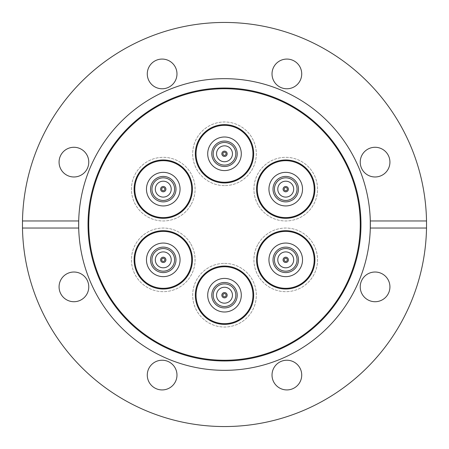 <?xml version="1.0" encoding="UTF-8"?>
<svg xmlns="http://www.w3.org/2000/svg" width="449" height="449" viewBox="0 0 449 449"><rect width="100%" height="100%" fill="white"/><g stroke="black" fill="none" stroke-linecap="round" stroke-linejoin="round"><path stroke-width="0.34" stroke-dasharray="2.25 1.68" d="M258.181 205.053A31.817 31.817 0 0 1 269.827 161.589A31.817 31.817 0 0 1 313.29 173.235A31.817 31.817 0 0 1 301.644 216.704A31.817 31.817 0 0 1 258.181 205.053A31.817 31.817 0 0 1 269.827 161.589A31.817 31.817 0 0 1 313.29 173.235A31.817 31.817 0 0 1 301.644 216.704A31.817 31.817 0 0 1 258.181 205.053M260.476 203.728A29.168 29.168 0 0 1 271.151 163.885A29.168 29.168 0 0 1 310.994 174.56A29.168 29.168 0 0 1 300.319 214.403A29.168 29.168 0 0 1 260.476 203.728M258.181 243.947A31.817 31.817 0 0 1 301.644 232.296A31.817 31.817 0 0 1 313.29 275.765A31.817 31.817 0 0 1 269.827 287.411A31.817 31.817 0 0 1 258.181 243.947A31.817 31.817 0 0 1 301.644 232.296A31.817 31.817 0 0 1 313.29 275.765A31.817 31.817 0 0 1 269.827 287.411A31.817 31.817 0 0 1 258.181 243.947M260.476 245.272A29.168 29.168 0 0 1 300.319 234.597A29.168 29.168 0 0 1 310.994 274.44A29.168 29.168 0 0 1 271.151 285.115A29.168 29.168 0 0 1 260.476 245.272M224.5 263.389A31.817 31.817 0 0 1 256.317 295.206A31.817 31.817 0 0 1 224.5 327.029A31.817 31.817 0 0 1 192.683 295.206A31.817 31.817 0 0 1 224.5 263.389A31.817 31.817 0 0 1 256.317 295.206A31.817 31.817 0 0 1 224.5 327.029A31.817 31.817 0 0 1 192.683 295.206A31.817 31.817 0 0 1 224.5 263.389M224.5 266.044A29.168 29.168 0 0 1 253.668 295.206A29.168 29.168 0 0 1 224.5 324.374A29.168 29.168 0 0 1 195.332 295.206A29.168 29.168 0 0 1 224.5 266.044M190.819 243.947A31.817 31.817 0 0 1 179.173 287.411A31.817 31.817 0 0 1 135.71 275.765A31.817 31.817 0 0 1 147.356 232.296A31.817 31.817 0 0 1 190.819 243.947A31.817 31.817 0 0 1 179.173 287.411A31.817 31.817 0 0 1 135.71 275.765A31.817 31.817 0 0 1 147.356 232.296A31.817 31.817 0 0 1 190.819 243.947M188.524 245.272A29.168 29.168 0 0 1 177.849 285.115A29.168 29.168 0 0 1 138.006 274.44A29.168 29.168 0 0 1 148.681 234.597A29.168 29.168 0 0 1 188.524 245.272M190.819 205.053A31.817 31.817 0 0 1 147.356 216.704A31.817 31.817 0 0 1 135.71 173.235A31.817 31.817 0 0 1 179.173 161.589A31.817 31.817 0 0 1 190.819 205.053A31.817 31.817 0 0 1 147.356 216.704A31.817 31.817 0 0 1 135.71 173.235A31.817 31.817 0 0 1 179.173 161.589A31.817 31.817 0 0 1 190.819 205.053M188.524 203.728A29.168 29.168 0 0 1 148.681 214.403A29.168 29.168 0 0 1 138.006 174.56A29.168 29.168 0 0 1 177.849 163.885A29.168 29.168 0 0 1 188.524 203.728M224.5 185.611A31.817 31.817 0 0 1 192.683 153.794A31.817 31.817 0 0 1 224.5 121.971A31.817 31.817 0 0 1 256.317 153.794A31.817 31.817 0 0 1 224.5 185.611A31.817 31.817 0 0 1 192.683 153.794A31.817 31.817 0 0 1 224.5 121.971A31.817 31.817 0 0 1 256.317 153.794A31.817 31.817 0 0 1 224.5 185.611M224.5 182.956A29.168 29.168 0 0 1 195.332 153.794A29.168 29.168 0 0 1 224.5 124.626A29.168 29.168 0 0 1 253.668 153.794A29.168 29.168 0 0 1 224.5 182.956M78.704 220.964A145.835 145.835 0 0 1 224.5 78.665A145.835 145.835 0 0 1 370.296 220.964M370.296 228.036A145.835 145.835 0 0 1 224.5 370.335A145.835 145.835 0 0 1 78.704 228.036M286.872 360.227A14.851 14.851 0 0 0 272.021 375.078A14.851 14.851 0 0 0 286.872 389.928A14.851 14.851 0 0 0 301.722 375.078A14.851 14.851 0 0 0 286.872 360.227M176.979 375.078A14.851 14.851 0 0 0 162.128 360.227A14.851 14.851 0 0 0 147.278 375.078A14.851 14.851 0 0 0 162.128 389.928A14.851 14.851 0 0 0 176.979 375.078M88.773 286.872A14.851 14.851 0 0 0 73.922 272.021A14.851 14.851 0 0 0 59.072 286.872A14.851 14.851 0 0 0 73.922 301.722A14.851 14.851 0 0 0 88.773 286.872M73.922 147.278A14.851 14.851 0 0 0 59.072 162.128A14.851 14.851 0 0 0 73.922 176.979A14.851 14.851 0 0 0 88.773 162.128A14.851 14.851 0 0 0 73.922 147.278M162.128 59.072A14.851 14.851 0 0 0 147.278 73.922A14.851 14.851 0 0 0 162.128 88.773A14.851 14.851 0 0 0 176.979 73.922A14.851 14.851 0 0 0 162.128 59.072M301.722 73.922A14.851 14.851 0 0 0 286.872 59.072A14.851 14.851 0 0 0 272.021 73.922A14.851 14.851 0 0 0 286.872 88.773A14.851 14.851 0 0 0 301.722 73.922M389.928 162.128A14.851 14.851 0 0 0 375.078 147.278A14.851 14.851 0 0 0 360.227 162.128A14.851 14.851 0 0 0 375.078 176.979A14.851 14.851 0 0 0 389.928 162.128M375.078 272.021A14.851 14.851 0 0 0 360.227 286.872A14.851 14.851 0 0 0 375.078 301.722A14.851 14.851 0 0 0 389.928 286.872A14.851 14.851 0 0 0 375.078 272.021M224.5 426.55A202.05 202.05 0 0 0 426.55 224.5A202.05 202.05 0 0 0 224.5 22.45A202.05 202.05 0 0 0 22.45 224.5A202.05 202.05 0 0 0 224.5 426.55M200.08 137.837A29.168 29.168 0 0 0 208.549 178.208A29.168 29.168 0 0 0 248.92 169.744A29.168 29.168 0 0 0 240.451 129.374A29.168 29.168 0 0 0 200.08 137.837M248.325 169.357A28.461 28.461 0 0 0 240.063 129.963A28.461 28.461 0 0 0 200.675 138.225A28.461 28.461 0 0 0 208.937 177.619A28.461 28.461 0 0 0 248.325 169.357A28.461 28.461 0 0 1 208.937 177.619A28.461 28.461 0 0 1 200.675 138.225A28.461 28.461 0 0 0 208.937 177.619A28.461 28.461 0 0 0 248.325 169.357A28.461 28.461 0 0 0 240.063 129.963A28.461 28.461 0 0 0 200.675 138.225A28.461 28.461 0 0 1 240.063 129.963A28.461 28.461 0 0 1 248.325 169.357M215.026 147.603A11.315 11.315 0 0 0 218.309 163.262A11.315 11.315 0 0 0 233.974 159.979A11.315 11.315 0 0 0 230.691 144.32A11.315 11.315 0 0 0 215.026 147.603A11.315 11.315 0 0 0 218.309 163.262A11.315 11.315 0 0 0 233.974 159.979A11.315 11.315 0 0 0 230.691 144.32A11.315 11.315 0 0 0 215.026 147.603A11.315 11.315 0 0 0 218.309 163.262A11.315 11.315 0 0 0 233.974 159.979A11.315 11.315 0 0 0 230.691 144.32A11.315 11.315 0 0 0 215.026 147.603A11.315 11.315 0 0 0 218.309 163.262A11.315 11.315 0 0 0 233.974 159.979A11.315 11.315 0 0 1 218.309 163.262A11.315 11.315 0 0 1 215.026 147.603A11.315 11.315 0 0 1 230.691 144.32A11.315 11.315 0 0 1 233.974 159.979A11.315 11.315 0 0 0 230.691 144.32A11.315 11.315 0 0 0 215.026 147.603M238.559 162.976A16.793 16.793 0 0 0 233.688 139.734A16.793 16.793 0 0 0 210.441 144.606A16.793 16.793 0 0 0 215.312 167.847A16.793 16.793 0 0 0 238.559 162.976M213.847 146.829A12.729 12.729 0 0 0 217.541 164.446A12.729 12.729 0 0 0 235.153 160.753A12.729 12.729 0 0 0 231.459 143.136A12.729 12.729 0 0 0 213.847 146.829A12.729 12.729 0 0 0 217.541 164.446A12.729 12.729 0 0 0 235.153 160.753A12.729 12.729 0 0 0 231.459 143.136A12.729 12.729 0 0 0 213.847 146.829A12.729 12.729 0 0 1 231.459 143.136A12.729 12.729 0 0 1 235.153 160.753A12.729 12.729 0 0 1 217.541 164.446A12.729 12.729 0 0 1 213.847 146.829M231.162 158.143A7.953 7.953 0 0 0 228.85 147.132A7.953 7.953 0 0 0 217.838 149.438A7.953 7.953 0 0 1 228.85 147.132A7.953 7.953 0 0 1 231.162 158.143A7.953 7.953 0 0 1 220.15 160.45A7.953 7.953 0 0 1 217.838 149.438A7.953 7.953 0 0 0 220.15 160.45A7.953 7.953 0 0 0 231.162 158.143A7.953 7.953 0 0 0 228.85 147.132A7.953 7.953 0 0 0 217.838 149.438A7.953 7.953 0 0 0 220.15 160.45A7.953 7.953 0 0 0 231.162 158.143M222.277 152.34A2.649 2.649 0 0 0 223.052 156.011A2.649 2.649 0 0 0 226.723 155.242A2.649 2.649 0 0 0 225.948 151.571A2.649 2.649 0 0 0 222.277 152.34A2.649 2.649 0 0 0 223.052 156.011A2.649 2.649 0 0 0 226.723 155.242A2.649 2.649 0 0 0 225.948 151.571A2.649 2.649 0 0 0 222.277 152.34A2.649 2.649 0 0 1 225.948 151.571A2.649 2.649 0 0 1 226.723 155.242A2.649 2.649 0 0 1 223.052 156.011A2.649 2.649 0 0 1 222.277 152.34M225.83 154.664A1.588 1.588 0 0 0 225.37 152.458A1.588 1.588 0 0 0 223.17 152.924A1.588 1.588 0 0 1 225.37 152.458A1.588 1.588 0 0 1 225.83 154.664A1.588 1.588 0 0 1 223.63 155.124A1.588 1.588 0 0 1 223.17 152.924A1.588 1.588 0 0 0 223.63 155.124A1.588 1.588 0 0 0 225.83 154.664A1.588 1.588 0 0 0 225.37 152.458A1.588 1.588 0 0 0 223.17 152.924A1.588 1.588 0 0 0 223.63 155.124A1.588 1.588 0 0 0 225.83 154.664M137.242 202.314A29.168 29.168 0 0 0 176.435 215.172A29.168 29.168 0 0 0 189.287 175.974A29.168 29.168 0 0 0 150.095 163.122A29.168 29.168 0 0 0 137.242 202.314M188.659 176.294A28.461 28.461 0 0 0 150.415 163.75A28.461 28.461 0 0 0 137.871 201.994A28.461 28.461 0 0 0 176.115 214.538A28.461 28.461 0 0 0 188.659 176.294A28.461 28.461 0 0 1 176.115 214.538A28.461 28.461 0 0 1 137.871 201.994A28.461 28.461 0 0 0 176.115 214.538A28.461 28.461 0 0 0 188.659 176.294A28.461 28.461 0 0 0 150.415 163.75A28.461 28.461 0 0 0 137.871 201.994A28.461 28.461 0 0 1 150.415 163.75A28.461 28.461 0 0 1 188.659 176.294M153.171 194.254A11.315 11.315 0 0 0 168.375 199.238A11.315 11.315 0 0 0 173.359 184.039A11.315 11.315 0 0 0 158.155 179.05A11.315 11.315 0 0 0 153.171 194.254A11.315 11.315 0 0 0 168.375 199.238A11.315 11.315 0 0 0 173.359 184.039A11.315 11.315 0 0 0 158.155 179.05A11.315 11.315 0 0 0 153.171 194.254A11.315 11.315 0 0 0 168.375 199.238A11.315 11.315 0 0 0 173.359 184.039A11.315 11.315 0 0 0 158.155 179.05A11.315 11.315 0 0 0 153.171 194.254A11.315 11.315 0 0 0 168.375 199.238A11.315 11.315 0 0 0 173.359 184.039A11.315 11.315 0 0 1 168.375 199.238A11.315 11.315 0 0 1 153.171 194.254A11.315 11.315 0 0 1 158.155 179.05A11.315 11.315 0 0 1 173.359 184.039A11.315 11.315 0 0 0 158.155 179.05A11.315 11.315 0 0 0 153.171 194.254M178.247 181.564A16.793 16.793 0 0 0 155.68 174.161A16.793 16.793 0 0 0 148.282 196.729A16.793 16.793 0 0 0 170.85 204.132A16.793 16.793 0 0 0 178.247 181.564M151.908 194.894A12.729 12.729 0 0 0 169.009 200.501A12.729 12.729 0 0 0 174.622 183.4A12.729 12.729 0 0 0 157.515 177.787A12.729 12.729 0 0 0 151.908 194.894A12.729 12.729 0 0 0 169.009 200.501A12.729 12.729 0 0 0 174.622 183.4A12.729 12.729 0 0 0 157.515 177.787A12.729 12.729 0 0 0 151.908 194.894A12.729 12.729 0 0 1 157.515 177.787A12.729 12.729 0 0 1 174.622 183.4A12.729 12.729 0 0 1 169.009 200.501A12.729 12.729 0 0 1 151.908 194.894M170.362 185.555A7.953 7.953 0 0 0 159.67 182.047A7.953 7.953 0 0 0 156.168 192.739A7.953 7.953 0 0 1 159.67 182.047A7.953 7.953 0 0 1 170.362 185.555A7.953 7.953 0 0 1 166.854 196.241A7.953 7.953 0 0 1 156.168 192.739A7.953 7.953 0 0 0 166.854 196.241A7.953 7.953 0 0 0 170.362 185.555A7.953 7.953 0 0 0 159.67 182.047A7.953 7.953 0 0 0 156.168 192.739A7.953 7.953 0 0 0 166.854 196.241A7.953 7.953 0 0 0 170.362 185.555M160.899 190.342A2.649 2.649 0 0 0 164.463 191.51A2.649 2.649 0 0 0 165.63 187.946A2.649 2.649 0 0 0 162.067 186.778A2.649 2.649 0 0 0 160.899 190.342A2.649 2.649 0 0 0 164.463 191.51A2.649 2.649 0 0 0 165.63 187.946A2.649 2.649 0 0 0 162.067 186.778A2.649 2.649 0 0 0 160.899 190.342A2.649 2.649 0 0 1 162.067 186.778A2.649 2.649 0 0 1 165.63 187.946A2.649 2.649 0 0 1 164.463 191.51A2.649 2.649 0 0 1 160.899 190.342M164.682 188.428A1.588 1.588 0 0 0 162.544 187.727A1.588 1.588 0 0 0 161.848 189.865A1.588 1.588 0 0 1 162.544 187.727A1.588 1.588 0 0 1 164.682 188.428A1.588 1.588 0 0 1 163.98 190.567A1.588 1.588 0 0 1 161.848 189.865A1.588 1.588 0 0 0 163.98 190.567A1.588 1.588 0 0 0 164.682 188.428A1.588 1.588 0 0 0 162.544 187.727A1.588 1.588 0 0 0 161.848 189.865A1.588 1.588 0 0 0 163.98 190.567A1.588 1.588 0 0 0 164.682 188.428M161.657 288.976A29.168 29.168 0 0 0 192.385 261.458A29.168 29.168 0 0 0 164.873 230.73A29.168 29.168 0 0 0 134.139 258.248A29.168 29.168 0 0 0 161.657 288.976M164.834 231.437A28.461 28.461 0 0 0 134.846 258.287A28.461 28.461 0 0 0 161.696 288.269A28.461 28.461 0 0 0 191.684 261.425A28.461 28.461 0 0 0 164.834 231.437A28.461 28.461 0 0 1 191.684 261.425A28.461 28.461 0 0 1 161.696 288.269A28.461 28.461 0 0 0 191.684 261.425A28.461 28.461 0 0 0 164.834 231.437A28.461 28.461 0 0 0 134.846 258.287A28.461 28.461 0 0 0 161.696 288.269A28.461 28.461 0 0 1 134.846 258.287A28.461 28.461 0 0 1 164.834 231.437M162.639 271.151A11.315 11.315 0 0 0 174.56 260.476A11.315 11.315 0 0 0 163.885 248.561A11.315 11.315 0 0 0 151.97 259.23A11.315 11.315 0 0 0 162.639 271.151A11.315 11.315 0 0 0 174.56 260.476A11.315 11.315 0 0 0 163.885 248.561A11.315 11.315 0 0 0 151.97 259.23A11.315 11.315 0 0 0 162.639 271.151A11.315 11.315 0 0 0 174.56 260.476A11.315 11.315 0 0 0 163.885 248.561A11.315 11.315 0 0 0 151.97 259.23A11.315 11.315 0 0 0 162.639 271.151A11.315 11.315 0 0 0 174.56 260.476A11.315 11.315 0 0 0 163.885 248.561A11.315 11.315 0 0 1 174.56 260.476A11.315 11.315 0 0 1 162.639 271.151A11.315 11.315 0 0 1 151.97 259.23A11.315 11.315 0 0 1 163.885 248.561A11.315 11.315 0 0 0 151.97 259.23A11.315 11.315 0 0 0 162.639 271.151M164.188 243.089A16.793 16.793 0 0 0 146.497 258.927A16.793 16.793 0 0 0 162.342 276.623A16.793 16.793 0 0 0 180.032 260.779A16.793 16.793 0 0 0 164.188 243.089M162.566 272.56A12.729 12.729 0 0 0 175.974 260.555A12.729 12.729 0 0 0 163.964 247.146A12.729 12.729 0 0 0 150.555 259.152A12.729 12.729 0 0 0 162.566 272.56A12.729 12.729 0 0 0 175.974 260.555A12.729 12.729 0 0 0 163.964 247.146A12.729 12.729 0 0 0 150.555 259.152A12.729 12.729 0 0 0 162.566 272.56A12.729 12.729 0 0 1 150.555 259.152A12.729 12.729 0 0 1 163.964 247.146A12.729 12.729 0 0 1 175.974 260.555A12.729 12.729 0 0 1 162.566 272.56M163.705 251.911A7.953 7.953 0 0 0 155.32 259.415A7.953 7.953 0 0 0 162.824 267.795A7.953 7.953 0 0 1 155.32 259.415A7.953 7.953 0 0 1 163.705 251.911A7.953 7.953 0 0 1 171.209 260.291A7.953 7.953 0 0 1 162.824 267.795A7.953 7.953 0 0 0 171.209 260.291A7.953 7.953 0 0 0 163.705 251.911A7.953 7.953 0 0 0 155.32 259.415A7.953 7.953 0 0 0 162.824 267.795A7.953 7.953 0 0 0 171.209 260.291A7.953 7.953 0 0 0 163.705 251.911M163.116 262.502A2.649 2.649 0 0 0 165.911 259.999A2.649 2.649 0 0 0 163.408 257.204A2.649 2.649 0 0 0 160.619 259.707A2.649 2.649 0 0 0 163.116 262.502A2.649 2.649 0 0 0 165.911 259.999A2.649 2.649 0 0 0 163.408 257.204A2.649 2.649 0 0 0 160.619 259.707A2.649 2.649 0 0 0 163.116 262.502A2.649 2.649 0 0 1 160.619 259.707A2.649 2.649 0 0 1 163.408 257.204A2.649 2.649 0 0 1 165.911 259.999A2.649 2.649 0 0 1 163.116 262.502M163.352 258.265A1.588 1.588 0 0 0 161.674 259.769A1.588 1.588 0 0 0 163.178 261.441A1.588 1.588 0 0 1 161.674 259.769A1.588 1.588 0 0 1 163.352 258.265A1.588 1.588 0 0 1 164.85 259.943A1.588 1.588 0 0 1 163.178 261.441A1.588 1.588 0 0 0 164.85 259.943A1.588 1.588 0 0 0 163.352 258.265A1.588 1.588 0 0 0 161.674 259.769A1.588 1.588 0 0 0 163.178 261.441A1.588 1.588 0 0 0 164.85 259.943A1.588 1.588 0 0 0 163.352 258.265M248.92 311.163A29.168 29.168 0 0 0 240.451 270.792A29.168 29.168 0 0 0 200.08 279.256A29.168 29.168 0 0 0 208.549 319.626A29.168 29.168 0 0 0 248.92 311.163M200.675 279.643A28.461 28.461 0 0 0 208.937 319.037A28.461 28.461 0 0 0 248.325 310.775A28.461 28.461 0 0 0 240.063 271.381A28.461 28.461 0 0 0 200.675 279.643A28.461 28.461 0 0 1 240.063 271.381A28.461 28.461 0 0 1 248.325 310.775A28.461 28.461 0 0 0 240.063 271.381A28.461 28.461 0 0 0 200.675 279.643A28.461 28.461 0 0 0 208.937 319.037A28.461 28.461 0 0 0 248.325 310.775A28.461 28.461 0 0 1 208.937 319.037A28.461 28.461 0 0 1 200.675 279.643M233.974 301.397A11.315 11.315 0 0 0 230.691 285.738A11.315 11.315 0 0 0 215.026 289.021A11.315 11.315 0 0 0 218.309 304.68A11.315 11.315 0 0 0 233.974 301.397A11.315 11.315 0 0 0 230.691 285.738A11.315 11.315 0 0 0 215.026 289.021A11.315 11.315 0 0 0 218.309 304.68A11.315 11.315 0 0 0 233.974 301.397A11.315 11.315 0 0 0 230.691 285.738A11.315 11.315 0 0 0 215.026 289.021A11.315 11.315 0 0 0 218.309 304.68A11.315 11.315 0 0 0 233.974 301.397A11.315 11.315 0 0 0 230.691 285.738A11.315 11.315 0 0 0 215.026 289.021A11.315 11.315 0 0 1 230.691 285.738A11.315 11.315 0 0 1 233.974 301.397A11.315 11.315 0 0 1 218.309 304.68A11.315 11.315 0 0 1 215.026 289.021A11.315 11.315 0 0 0 218.309 304.68A11.315 11.315 0 0 0 233.974 301.397M210.441 286.024A16.793 16.793 0 0 0 215.312 309.266A16.793 16.793 0 0 0 238.559 304.394A16.793 16.793 0 0 0 233.688 281.153A16.793 16.793 0 0 0 210.441 286.024M235.153 302.171A12.729 12.729 0 0 0 231.459 284.554A12.729 12.729 0 0 0 213.847 288.247A12.729 12.729 0 0 0 217.541 305.864A12.729 12.729 0 0 0 235.153 302.171A12.729 12.729 0 0 0 231.459 284.554A12.729 12.729 0 0 0 213.847 288.247A12.729 12.729 0 0 0 217.541 305.864A12.729 12.729 0 0 0 235.153 302.171A12.729 12.729 0 0 1 217.541 305.864A12.729 12.729 0 0 1 213.847 288.247A12.729 12.729 0 0 1 231.459 284.554A12.729 12.729 0 0 1 235.153 302.171M217.838 290.857A7.953 7.953 0 0 0 220.15 301.868A7.953 7.953 0 0 0 231.162 299.562A7.953 7.953 0 0 1 220.15 301.868A7.953 7.953 0 0 1 217.838 290.857A7.953 7.953 0 0 1 228.85 288.55A7.953 7.953 0 0 1 231.162 299.562A7.953 7.953 0 0 0 228.85 288.55A7.953 7.953 0 0 0 217.838 290.857A7.953 7.953 0 0 0 220.15 301.868A7.953 7.953 0 0 0 231.162 299.562A7.953 7.953 0 0 0 228.85 288.55A7.953 7.953 0 0 0 217.838 290.857M226.723 296.66A2.649 2.649 0 0 0 225.948 292.989A2.649 2.649 0 0 0 222.277 293.758A2.649 2.649 0 0 0 223.052 297.429A2.649 2.649 0 0 0 226.723 296.66A2.649 2.649 0 0 0 225.948 292.989A2.649 2.649 0 0 0 222.277 293.758A2.649 2.649 0 0 0 223.052 297.429A2.649 2.649 0 0 0 226.723 296.66A2.649 2.649 0 0 1 223.052 297.429A2.649 2.649 0 0 1 222.277 293.758A2.649 2.649 0 0 1 225.948 292.989A2.649 2.649 0 0 1 226.723 296.66M223.17 294.336A1.588 1.588 0 0 0 223.63 296.542A1.588 1.588 0 0 0 225.83 296.076A1.588 1.588 0 0 1 223.63 296.542A1.588 1.588 0 0 1 223.17 294.336A1.588 1.588 0 0 1 225.37 293.876A1.588 1.588 0 0 1 225.83 296.076A1.588 1.588 0 0 0 225.37 293.876A1.588 1.588 0 0 0 223.17 294.336A1.588 1.588 0 0 0 223.63 296.542A1.588 1.588 0 0 0 225.83 296.076A1.588 1.588 0 0 0 225.37 293.876A1.588 1.588 0 0 0 223.17 294.336M311.758 246.686A29.168 29.168 0 0 0 272.565 233.828A29.168 29.168 0 0 0 259.713 273.026A29.168 29.168 0 0 0 298.905 285.878A29.168 29.168 0 0 0 311.758 246.686M260.341 272.706A28.461 28.461 0 0 0 298.585 285.25A28.461 28.461 0 0 0 311.129 247.006A28.461 28.461 0 0 0 272.885 234.462A28.461 28.461 0 0 0 260.341 272.706A28.461 28.461 0 0 1 272.885 234.462A28.461 28.461 0 0 1 311.129 247.006A28.461 28.461 0 0 0 272.885 234.462A28.461 28.461 0 0 0 260.341 272.706A28.461 28.461 0 0 0 298.585 285.25A28.461 28.461 0 0 0 311.129 247.006A28.461 28.461 0 0 1 298.585 285.25A28.461 28.461 0 0 1 260.341 272.706M295.829 254.746A11.315 11.315 0 0 0 280.625 249.762A11.315 11.315 0 0 0 275.641 264.961A11.315 11.315 0 0 0 290.845 269.95A11.315 11.315 0 0 0 295.829 254.746A11.315 11.315 0 0 0 280.625 249.762A11.315 11.315 0 0 0 275.641 264.961A11.315 11.315 0 0 0 290.845 269.95A11.315 11.315 0 0 0 295.829 254.746A11.315 11.315 0 0 0 280.625 249.762A11.315 11.315 0 0 0 275.641 264.961A11.315 11.315 0 0 0 290.845 269.95A11.315 11.315 0 0 0 295.829 254.746A11.315 11.315 0 0 0 280.625 249.762A11.315 11.315 0 0 0 275.641 264.961A11.315 11.315 0 0 1 280.625 249.762A11.315 11.315 0 0 1 295.829 254.746A11.315 11.315 0 0 1 290.845 269.95A11.315 11.315 0 0 1 275.641 264.961A11.315 11.315 0 0 0 290.845 269.95A11.315 11.315 0 0 0 295.829 254.746M270.753 267.436A16.793 16.793 0 0 0 293.32 274.839A16.793 16.793 0 0 0 300.718 252.271A16.793 16.793 0 0 0 278.15 244.868A16.793 16.793 0 0 0 270.753 267.436M297.092 254.106A12.729 12.729 0 0 0 279.991 248.499A12.729 12.729 0 0 0 274.378 265.6A12.729 12.729 0 0 0 291.485 271.213A12.729 12.729 0 0 0 297.092 254.106A12.729 12.729 0 0 0 279.991 248.499A12.729 12.729 0 0 0 274.378 265.6A12.729 12.729 0 0 0 291.485 271.213A12.729 12.729 0 0 0 297.092 254.106A12.729 12.729 0 0 1 291.485 271.213A12.729 12.729 0 0 1 274.378 265.6A12.729 12.729 0 0 1 279.991 248.499A12.729 12.729 0 0 1 297.092 254.106M278.638 263.445A7.953 7.953 0 0 0 289.33 266.953A7.953 7.953 0 0 0 292.832 256.261A7.953 7.953 0 0 1 289.33 266.953A7.953 7.953 0 0 1 278.638 263.445A7.953 7.953 0 0 1 282.146 252.759A7.953 7.953 0 0 1 292.832 256.261A7.953 7.953 0 0 0 282.146 252.759A7.953 7.953 0 0 0 278.638 263.445A7.953 7.953 0 0 0 289.33 266.953A7.953 7.953 0 0 0 292.832 256.261A7.953 7.953 0 0 0 282.146 252.759A7.953 7.953 0 0 0 278.638 263.445M288.101 258.658A2.649 2.649 0 0 0 284.537 257.49A2.649 2.649 0 0 0 283.37 261.054A2.649 2.649 0 0 0 286.933 262.222A2.649 2.649 0 0 0 288.101 258.658A2.649 2.649 0 0 0 284.537 257.49A2.649 2.649 0 0 0 283.37 261.054A2.649 2.649 0 0 0 286.933 262.222A2.649 2.649 0 0 0 288.101 258.658A2.649 2.649 0 0 1 286.933 262.222A2.649 2.649 0 0 1 283.37 261.054A2.649 2.649 0 0 1 284.537 257.49A2.649 2.649 0 0 1 288.101 258.658M284.318 260.572A1.588 1.588 0 0 0 286.456 261.273A1.588 1.588 0 0 0 287.152 259.135A1.588 1.588 0 0 1 286.456 261.273A1.588 1.588 0 0 1 284.318 260.572A1.588 1.588 0 0 1 285.02 258.433A1.588 1.588 0 0 1 287.152 259.135A1.588 1.588 0 0 0 285.02 258.433A1.588 1.588 0 0 0 284.318 260.572A1.588 1.588 0 0 0 286.456 261.273A1.588 1.588 0 0 0 287.152 259.135A1.588 1.588 0 0 0 285.02 258.433A1.588 1.588 0 0 0 284.318 260.572M287.343 160.024A29.168 29.168 0 0 0 256.615 187.542A29.168 29.168 0 0 0 284.127 218.27A29.168 29.168 0 0 0 314.861 190.752A29.168 29.168 0 0 0 287.343 160.024M284.166 217.563A28.461 28.461 0 0 0 314.154 190.713A28.461 28.461 0 0 0 287.304 160.731A28.461 28.461 0 0 0 257.316 187.575A28.461 28.461 0 0 0 284.166 217.563A28.461 28.461 0 0 1 257.316 187.575A28.461 28.461 0 0 1 287.304 160.731A28.461 28.461 0 0 0 257.316 187.575A28.461 28.461 0 0 0 284.166 217.563A28.461 28.461 0 0 0 314.154 190.713A28.461 28.461 0 0 0 287.304 160.731A28.461 28.461 0 0 1 314.154 190.713A28.461 28.461 0 0 1 284.166 217.563M286.361 177.849A11.315 11.315 0 0 0 274.44 188.524A11.315 11.315 0 0 0 285.115 200.439A11.315 11.315 0 0 0 297.03 189.77A11.315 11.315 0 0 0 286.361 177.849A11.315 11.315 0 0 0 274.44 188.524A11.315 11.315 0 0 0 285.115 200.439A11.315 11.315 0 0 0 297.03 189.77A11.315 11.315 0 0 0 286.361 177.849A11.315 11.315 0 0 0 274.44 188.524A11.315 11.315 0 0 0 285.115 200.439A11.315 11.315 0 0 0 297.03 189.77A11.315 11.315 0 0 0 286.361 177.849A11.315 11.315 0 0 0 274.44 188.524A11.315 11.315 0 0 0 285.115 200.439A11.315 11.315 0 0 1 274.44 188.524A11.315 11.315 0 0 1 286.361 177.849A11.315 11.315 0 0 1 297.03 189.77A11.315 11.315 0 0 1 285.115 200.439A11.315 11.315 0 0 0 297.03 189.77A11.315 11.315 0 0 0 286.361 177.849M284.812 205.911A16.793 16.793 0 0 0 302.503 190.073A16.793 16.793 0 0 0 286.658 172.377A16.793 16.793 0 0 0 268.968 188.221A16.793 16.793 0 0 0 284.812 205.911M286.434 176.44A12.729 12.729 0 0 0 273.026 188.445A12.729 12.729 0 0 0 285.036 201.854A12.729 12.729 0 0 0 298.445 189.848A12.729 12.729 0 0 0 286.434 176.44A12.729 12.729 0 0 0 273.026 188.445A12.729 12.729 0 0 0 285.036 201.854A12.729 12.729 0 0 0 298.445 189.848A12.729 12.729 0 0 0 286.434 176.44A12.729 12.729 0 0 1 298.445 189.848A12.729 12.729 0 0 1 285.036 201.854A12.729 12.729 0 0 1 273.026 188.445A12.729 12.729 0 0 1 286.434 176.44M285.295 197.089A7.953 7.953 0 0 0 293.68 189.585A7.953 7.953 0 0 0 286.176 181.205A7.953 7.953 0 0 1 293.68 189.585A7.953 7.953 0 0 1 285.295 197.089A7.953 7.953 0 0 1 277.791 188.709A7.953 7.953 0 0 1 286.176 181.205A7.953 7.953 0 0 0 277.791 188.709A7.953 7.953 0 0 0 285.295 197.089A7.953 7.953 0 0 0 293.68 189.585A7.953 7.953 0 0 0 286.176 181.205A7.953 7.953 0 0 0 277.791 188.709A7.953 7.953 0 0 0 285.295 197.089M285.884 186.498A2.649 2.649 0 0 0 283.089 189.001A2.649 2.649 0 0 0 285.592 191.796A2.649 2.649 0 0 0 288.381 189.293A2.649 2.649 0 0 0 285.884 186.498A2.649 2.649 0 0 0 283.089 189.001A2.649 2.649 0 0 0 285.592 191.796A2.649 2.649 0 0 0 288.381 189.293A2.649 2.649 0 0 0 285.884 186.498A2.649 2.649 0 0 1 288.381 189.293A2.649 2.649 0 0 1 285.592 191.796A2.649 2.649 0 0 1 283.089 189.001A2.649 2.649 0 0 1 285.884 186.498M285.648 190.735A1.588 1.588 0 0 0 287.326 189.231A1.588 1.588 0 0 0 285.822 187.559A1.588 1.588 0 0 1 287.326 189.231A1.588 1.588 0 0 1 285.648 190.735A1.588 1.588 0 0 1 284.15 189.057A1.588 1.588 0 0 1 285.822 187.559A1.588 1.588 0 0 0 284.15 189.057A1.588 1.588 0 0 0 285.648 190.735A1.588 1.588 0 0 0 287.326 189.231A1.588 1.588 0 0 0 285.822 187.559A1.588 1.588 0 0 0 284.15 189.057A1.588 1.588 0 0 0 285.648 190.735"/><path stroke-width="0.67" d="M260.476 203.728A29.168 29.168 0 0 1 271.151 163.885A29.168 29.168 0 0 1 310.994 174.56A29.168 29.168 0 0 1 300.319 214.403A29.168 29.168 0 0 1 260.476 203.728M260.476 245.272A29.168 29.168 0 0 1 300.319 234.597A29.168 29.168 0 0 1 310.994 274.44A29.168 29.168 0 0 1 271.151 285.115A29.168 29.168 0 0 1 260.476 245.272M224.5 266.044A29.168 29.168 0 0 1 253.668 295.206A29.168 29.168 0 0 1 224.5 324.374A29.168 29.168 0 0 1 195.332 295.206A29.168 29.168 0 0 1 224.5 266.044M188.524 245.272A29.168 29.168 0 0 1 177.849 285.115A29.168 29.168 0 0 1 138.006 274.44A29.168 29.168 0 0 1 148.681 234.597A29.168 29.168 0 0 1 188.524 245.272M188.524 203.728A29.168 29.168 0 0 1 148.681 214.403A29.168 29.168 0 0 1 138.006 174.56A29.168 29.168 0 0 1 177.849 163.885A29.168 29.168 0 0 1 188.524 203.728M224.5 182.956A29.168 29.168 0 0 1 195.332 153.794A29.168 29.168 0 0 1 224.5 124.626A29.168 29.168 0 0 1 253.668 153.794A29.168 29.168 0 0 1 224.5 182.956M224.5 360.968A136.468 136.468 0 0 1 88.032 224.5A136.468 136.468 0 0 1 224.5 88.032A136.468 136.468 0 0 1 360.968 224.5A136.468 136.468 0 0 1 224.5 360.968M224.5 360.261A135.761 135.761 0 0 1 88.739 224.5A135.761 135.761 0 0 1 224.5 88.739A135.761 135.761 0 0 1 360.261 224.5A135.761 135.761 0 0 1 224.5 360.261M426.516 220.964L370.296 220.964A145.835 145.835 0 0 1 224.5 370.335A145.835 145.835 0 0 1 78.704 228.036L78.704 220.964A145.835 145.835 0 0 1 224.5 78.665A145.835 145.835 0 0 1 370.296 220.964L370.296 228.036L426.516 228.036L426.516 220.964A202.05 202.05 0 0 0 224.5 22.45A202.05 202.05 0 0 0 22.484 220.964L78.704 220.964A145.835 145.835 0 0 0 78.704 228.036L22.484 228.036A202.05 202.05 0 0 0 224.5 426.55A202.05 202.05 0 0 0 426.516 228.036M286.872 360.227A14.851 14.851 0 0 0 272.021 375.078A14.851 14.851 0 0 0 286.872 389.928A14.851 14.851 0 0 0 301.722 375.078A14.851 14.851 0 0 0 286.872 360.227M176.979 375.078A14.851 14.851 0 0 0 162.128 360.227A14.851 14.851 0 0 0 147.278 375.078A14.851 14.851 0 0 0 162.128 389.928A14.851 14.851 0 0 0 176.979 375.078M88.773 286.872A14.851 14.851 0 0 0 73.922 272.021A14.851 14.851 0 0 0 59.072 286.872A14.851 14.851 0 0 0 73.922 301.722A14.851 14.851 0 0 0 88.773 286.872M73.922 147.278A14.851 14.851 0 0 0 59.072 162.128A14.851 14.851 0 0 0 73.922 176.979A14.851 14.851 0 0 0 88.773 162.128A14.851 14.851 0 0 0 73.922 147.278M162.128 59.072A14.851 14.851 0 0 0 147.278 73.922A14.851 14.851 0 0 0 162.128 88.773A14.851 14.851 0 0 0 176.979 73.922A14.851 14.851 0 0 0 162.128 59.072M301.722 73.922A14.851 14.851 0 0 0 286.872 59.072A14.851 14.851 0 0 0 272.021 73.922A14.851 14.851 0 0 0 286.872 88.773A14.851 14.851 0 0 0 301.722 73.922M389.928 162.128A14.851 14.851 0 0 0 375.078 147.278A14.851 14.851 0 0 0 360.227 162.128A14.851 14.851 0 0 0 375.078 176.979A14.851 14.851 0 0 0 389.928 162.128M375.078 272.021A14.851 14.851 0 0 0 360.227 286.872A14.851 14.851 0 0 0 375.078 301.722A14.851 14.851 0 0 0 389.928 286.872A14.851 14.851 0 0 0 375.078 272.021M22.484 228.036L22.484 220.964M248.92 169.744A29.168 29.168 0 0 1 208.549 178.208A29.168 29.168 0 0 1 200.08 137.837A29.168 29.168 0 0 1 240.451 129.374A29.168 29.168 0 0 1 248.92 169.744M200.675 138.225A28.461 28.461 0 0 1 240.063 129.963A28.461 28.461 0 0 1 248.325 169.357A28.461 28.461 0 0 1 208.937 177.619A28.461 28.461 0 0 1 200.675 138.225M210.441 144.606A16.793 16.793 0 0 1 233.688 139.734A16.793 16.793 0 0 1 238.559 162.976A16.793 16.793 0 0 1 215.312 167.847A16.793 16.793 0 0 1 210.441 144.606M235.153 160.753A12.729 12.729 0 0 1 217.541 164.446A12.729 12.729 0 0 1 213.847 146.829A12.729 12.729 0 0 1 231.459 143.136A12.729 12.729 0 0 1 235.153 160.753M233.974 159.979A11.315 11.315 0 0 1 218.309 163.262A11.315 11.315 0 0 1 215.026 147.603A11.315 11.315 0 0 1 230.691 144.32A11.315 11.315 0 0 1 233.974 159.979M217.838 149.438A7.953 7.953 0 0 1 228.85 147.132A7.953 7.953 0 0 1 231.162 158.143A7.953 7.953 0 0 1 220.15 160.45A7.953 7.953 0 0 1 217.838 149.438M226.723 155.242A2.649 2.649 0 0 1 223.052 156.011A2.649 2.649 0 0 1 222.277 152.34A2.649 2.649 0 0 1 225.948 151.571A2.649 2.649 0 0 1 226.723 155.242M223.17 152.924A1.588 1.588 0 0 1 225.37 152.458A1.588 1.588 0 0 1 225.83 154.664A1.588 1.588 0 0 1 223.63 155.124A1.588 1.588 0 0 1 223.17 152.924M189.287 175.974A29.168 29.168 0 0 1 176.435 215.172A29.168 29.168 0 0 1 137.242 202.314A29.168 29.168 0 0 1 150.095 163.122A29.168 29.168 0 0 1 189.287 175.974M137.871 201.994A28.461 28.461 0 0 1 150.415 163.75A28.461 28.461 0 0 1 188.659 176.294A28.461 28.461 0 0 1 176.115 214.538A28.461 28.461 0 0 1 137.871 201.994M148.282 196.729A16.793 16.793 0 0 1 155.68 174.161A16.793 16.793 0 0 1 178.247 181.564A16.793 16.793 0 0 1 170.85 204.132A16.793 16.793 0 0 1 148.282 196.729M174.622 183.4A12.729 12.729 0 0 1 169.009 200.501A12.729 12.729 0 0 1 151.908 194.894A12.729 12.729 0 0 1 157.515 177.787A12.729 12.729 0 0 1 174.622 183.4M173.359 184.039A11.315 11.315 0 0 1 168.375 199.238A11.315 11.315 0 0 1 153.171 194.254A11.315 11.315 0 0 1 158.155 179.05A11.315 11.315 0 0 1 173.359 184.039M156.168 192.739A7.953 7.953 0 0 1 159.67 182.047A7.953 7.953 0 0 1 170.362 185.555A7.953 7.953 0 0 1 166.854 196.241A7.953 7.953 0 0 1 156.168 192.739M165.63 187.946A2.649 2.649 0 0 1 164.463 191.51A2.649 2.649 0 0 1 160.899 190.342A2.649 2.649 0 0 1 162.067 186.778A2.649 2.649 0 0 1 165.63 187.946M161.848 189.865A1.588 1.588 0 0 1 162.544 187.727A1.588 1.588 0 0 1 164.682 188.428A1.588 1.588 0 0 1 163.98 190.567A1.588 1.588 0 0 1 161.848 189.865M164.873 230.73A29.168 29.168 0 0 1 192.385 261.458A29.168 29.168 0 0 1 161.657 288.976A29.168 29.168 0 0 1 134.139 258.248A29.168 29.168 0 0 1 164.873 230.73M161.696 288.269A28.461 28.461 0 0 1 134.846 258.287A28.461 28.461 0 0 1 164.834 231.437A28.461 28.461 0 0 1 191.684 261.425A28.461 28.461 0 0 1 161.696 288.269M162.342 276.623A16.793 16.793 0 0 1 146.497 258.927A16.793 16.793 0 0 1 164.188 243.089A16.793 16.793 0 0 1 180.032 260.779A16.793 16.793 0 0 1 162.342 276.623M163.964 247.146A12.729 12.729 0 0 1 175.974 260.555A12.729 12.729 0 0 1 162.566 272.56A12.729 12.729 0 0 1 150.555 259.152A12.729 12.729 0 0 1 163.964 247.146M163.885 248.561A11.315 11.315 0 0 1 174.56 260.476A11.315 11.315 0 0 1 162.639 271.151A11.315 11.315 0 0 1 151.97 259.23A11.315 11.315 0 0 1 163.885 248.561M162.824 267.795A7.953 7.953 0 0 1 155.32 259.415A7.953 7.953 0 0 1 163.705 251.911A7.953 7.953 0 0 1 171.209 260.291A7.953 7.953 0 0 1 162.824 267.795M163.408 257.204A2.649 2.649 0 0 1 165.911 259.999A2.649 2.649 0 0 1 163.116 262.502A2.649 2.649 0 0 1 160.619 259.707A2.649 2.649 0 0 1 163.408 257.204M163.178 261.441A1.588 1.588 0 0 1 161.674 259.769A1.588 1.588 0 0 1 163.352 258.265A1.588 1.588 0 0 1 164.85 259.943A1.588 1.588 0 0 1 163.178 261.441M200.08 279.256A29.168 29.168 0 0 1 240.451 270.792A29.168 29.168 0 0 1 248.92 311.163A29.168 29.168 0 0 1 208.549 319.626A29.168 29.168 0 0 1 200.08 279.256M248.325 310.775A28.461 28.461 0 0 1 208.937 319.037A28.461 28.461 0 0 1 200.675 279.643A28.461 28.461 0 0 1 240.063 271.381A28.461 28.461 0 0 1 248.325 310.775M238.559 304.394A16.793 16.793 0 0 1 215.312 309.266A16.793 16.793 0 0 1 210.441 286.024A16.793 16.793 0 0 1 233.688 281.153A16.793 16.793 0 0 1 238.559 304.394M213.847 288.247A12.729 12.729 0 0 1 231.459 284.554A12.729 12.729 0 0 1 235.153 302.171A12.729 12.729 0 0 1 217.541 305.864A12.729 12.729 0 0 1 213.847 288.247M215.026 289.021A11.315 11.315 0 0 1 230.691 285.738A11.315 11.315 0 0 1 233.974 301.397A11.315 11.315 0 0 1 218.309 304.68A11.315 11.315 0 0 1 215.026 289.021M231.162 299.562A7.953 7.953 0 0 1 220.15 301.868A7.953 7.953 0 0 1 217.838 290.857A7.953 7.953 0 0 1 228.85 288.55A7.953 7.953 0 0 1 231.162 299.562M222.277 293.758A2.649 2.649 0 0 1 225.948 292.989A2.649 2.649 0 0 1 226.723 296.66A2.649 2.649 0 0 1 223.052 297.429A2.649 2.649 0 0 1 222.277 293.758M225.83 296.076A1.588 1.588 0 0 1 223.63 296.542A1.588 1.588 0 0 1 223.17 294.336A1.588 1.588 0 0 1 225.37 293.876A1.588 1.588 0 0 1 225.83 296.076M259.713 273.026A29.168 29.168 0 0 1 272.565 233.828A29.168 29.168 0 0 1 311.758 246.686A29.168 29.168 0 0 1 298.905 285.878A29.168 29.168 0 0 1 259.713 273.026M311.129 247.006A28.461 28.461 0 0 1 298.585 285.25A28.461 28.461 0 0 1 260.341 272.706A28.461 28.461 0 0 1 272.885 234.462A28.461 28.461 0 0 1 311.129 247.006M300.718 252.271A16.793 16.793 0 0 1 293.32 274.839A16.793 16.793 0 0 1 270.753 267.436A16.793 16.793 0 0 1 278.15 244.868A16.793 16.793 0 0 1 300.718 252.271M274.378 265.6A12.729 12.729 0 0 1 279.991 248.499A12.729 12.729 0 0 1 297.092 254.106A12.729 12.729 0 0 1 291.485 271.213A12.729 12.729 0 0 1 274.378 265.6M275.641 264.961A11.315 11.315 0 0 1 280.625 249.762A11.315 11.315 0 0 1 295.829 254.746A11.315 11.315 0 0 1 290.845 269.95A11.315 11.315 0 0 1 275.641 264.961M292.832 256.261A7.953 7.953 0 0 1 289.33 266.953A7.953 7.953 0 0 1 278.638 263.445A7.953 7.953 0 0 1 282.146 252.759A7.953 7.953 0 0 1 292.832 256.261M283.37 261.054A2.649 2.649 0 0 1 284.537 257.49A2.649 2.649 0 0 1 288.101 258.658A2.649 2.649 0 0 1 286.933 262.222A2.649 2.649 0 0 1 283.37 261.054M287.152 259.135A1.588 1.588 0 0 1 286.456 261.273A1.588 1.588 0 0 1 284.318 260.572A1.588 1.588 0 0 1 285.02 258.433A1.588 1.588 0 0 1 287.152 259.135M284.127 218.27A29.168 29.168 0 0 1 256.615 187.542A29.168 29.168 0 0 1 287.343 160.024A29.168 29.168 0 0 1 314.861 190.752A29.168 29.168 0 0 1 284.127 218.27M287.304 160.731A28.461 28.461 0 0 1 314.154 190.713A28.461 28.461 0 0 1 284.166 217.563A28.461 28.461 0 0 1 257.316 187.575A28.461 28.461 0 0 1 287.304 160.731M286.658 172.377A16.793 16.793 0 0 1 302.503 190.073A16.793 16.793 0 0 1 284.812 205.911A16.793 16.793 0 0 1 268.968 188.221A16.793 16.793 0 0 1 286.658 172.377M285.036 201.854A12.729 12.729 0 0 1 273.026 188.445A12.729 12.729 0 0 1 286.434 176.44A12.729 12.729 0 0 1 298.445 189.848A12.729 12.729 0 0 1 285.036 201.854M285.115 200.439A11.315 11.315 0 0 1 274.44 188.524A11.315 11.315 0 0 1 286.361 177.849A11.315 11.315 0 0 1 297.03 189.77A11.315 11.315 0 0 1 285.115 200.439M286.176 181.205A7.953 7.953 0 0 1 293.68 189.585A7.953 7.953 0 0 1 285.295 197.089A7.953 7.953 0 0 1 277.791 188.709A7.953 7.953 0 0 1 286.176 181.205M285.592 191.796A2.649 2.649 0 0 1 283.089 189.001A2.649 2.649 0 0 1 285.884 186.498A2.649 2.649 0 0 1 288.381 189.293A2.649 2.649 0 0 1 285.592 191.796M285.822 187.559A1.588 1.588 0 0 1 287.326 189.231A1.588 1.588 0 0 1 285.648 190.735A1.588 1.588 0 0 1 284.15 189.057A1.588 1.588 0 0 1 285.822 187.559"/></g></svg>
